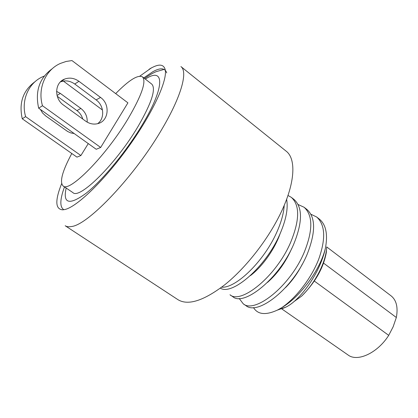 <?xml version="1.0" encoding="UTF-8"?>
<svg xmlns="http://www.w3.org/2000/svg" width="418" height="418" viewBox="0 0 418 418"><rect width="100%" height="100%" fill="white"/><g stroke="black" fill="none" stroke-linecap="round" stroke-linejoin="round"><path stroke-width="0.63" d="M279.214 216.127C266.313 241.735 245.063 268.471 224.91 284.668C203.77 300.788 188.147 305.809 178.042 299.732L65.182 225.741C66.702 226.739 68.745 227.005 71.316 226.54C87.973 225.328 135.301 175.576 162.644 127.945C181.663 95.597 187.943 71.504 180.926 66.572L286.1 151.128C296.728 159.033 295.113 184.85 279.214 216.127M61.629 183.659C54.899 200.577 55.275 209.308 62.752 209.841L64.91 209.507C77.084 206.837 104.97 179.907 129.199 145.851C153.474 111.815 168.146 79.086 165.058 69.158C163.417 64.158 158.756 63.813 151.076 68.129L139.8 76.16M243.234 303.802L246.05 305.72C257.869 315.783 292.929 288.707 307.23 254.102C315.846 232.068 315.7 217.151 306.802 209.355L304.085 207.25C312.936 215.296 313.025 230.203 304.356 251.965C290.019 286.785 254.463 313.913 243.234 303.802L239.195 298.473M287.981 195.467L291.315 197.348C299.899 205.118 299.737 219.962 290.834 241.886C276.528 276.23 240.956 304.701 229.984 294.779L232.852 296.733C243.71 306.613 279.135 279.015 293.76 244.07C302.606 222.235 302.71 207.375 294.073 199.49M220.396 288.154C231.859 295.96 265.9 267.18 280.034 233.845C286.095 219.795 288.289 208.274 286.628 199.276M284.224 205.322C283.738 213.123 281.345 221.89 277.056 231.624C264.145 261.402 235.574 288.54 221.728 287.161M326.709 247.252L326.338 252.378C323.553 267.834 315.297 282.427 301.571 296.169L293.676 301.822M285.51 287.621C292.041 281.027 297.606 273.278 302.198 264.369M281.56 307.784C300.338 296.869 320.444 269.521 325.439 248.073C319.989 273.832 299.487 300.735 285.954 307.084L277.364 310.114L281.56 307.784C295.834 298.227 311.185 278.576 318.662 259.327C325.935 238.798 325.261 224.685 316.64 216.989L310.861 214.215M277.364 310.114C265.67 315.418 257.718 314.582 253.496 307.591M301.571 296.169C313.96 284.303 324.509 265.247 326.385 250.45L326.338 252.378M284.402 307.632L279.172 309.477M285.954 307.084L282.453 308.583M325.439 248.073C327.978 234.164 325.935 224.492 319.305 219.053L316.64 216.984M298.133 204.527L304.085 207.255M267.52 282.396C277.609 273.513 285.698 262.175 291.78 248.37M250.372 275.65C261.83 267.118 274.574 249.593 280.133 233.62M166.704 72.894C165.068 67.925 160.481 67.512 152.936 71.661L143.776 77.889M64.503 186.909C59.863 199.48 59.649 207.082 63.855 209.726M314.31 281.048L388.714 335.361L393.129 326.829L396.337 317.497C398.192 307.392 396.442 300.176 391.091 295.86L326.724 246.933M396.337 317.497L323.569 263.126M282.228 265.728L281.763 265.393M388.714 335.361C377.553 353.053 357.427 362.265 348.084 355.002L281.68 308.834M71.786 153.495C62.287 171.223 59.387 182.039 63.081 185.947L72.878 192.588C79.404 199.956 116.314 163.532 138.206 126.194C151.697 102.739 156.217 88.71 151.76 84.107L142.423 76.839C137.82 74.55 128.911 80.141 115.687 93.611M63.081 185.947C69.153 193.032 105.874 156.081 128.112 118.66C141.833 95.168 146.603 81.228 142.423 76.839M102.196 108.811L101.684 109.432M38.665 108.194L96.229 149.273L100.675 147.46L127.913 102.849L71.964 60.568L66.096 61.467L60.526 63.374C45.546 69.738 37.411 88.355 42.464 105.738L38.665 108.194C34.903 91.124 39.464 77.936 52.365 68.625M35.19 81.567C23.027 90.445 18.721 102.854 22.269 118.796L76.964 157.126L80.899 155.522L88.271 143.593M60.338 81.97L60.647 81.839C65.49 80.099 70.187 80.826 74.744 84.018L96.119 99.907C104.129 105.508 104.97 118.493 97.65 123.676M80.899 155.522L25.613 116.632L22.269 118.796M25.613 116.632C20.848 100.336 28.586 82.785 42.824 76.677L44.261 76.071M102.473 110.018L63.364 81.082M62.585 80.507L62.324 80.313M56.566 91.375L60.302 93.392L80.862 108.429C85.371 111.998 87.472 116.565 87.169 122.124M74.19 133.541L70.835 132.94L67.653 131.508L45.698 115.932L42.584 113.022L40.347 109.391M57.276 96.292L76.943 110.618C79.828 112.776 81.756 115.577 82.738 119.025M100.545 97.436C110.524 104.296 108.748 121.257 97.723 123.66C93.543 124.663 89.53 123.832 85.685 121.168L63.609 105.143C53.896 98.643 54.591 82.576 64.68 79.065C69.576 77.309 74.326 78.056 78.934 81.301L100.545 97.436L96.119 99.907M100.675 147.46L42.464 105.738M145.37 79.133C164.284 66.431 165.58 86.024 142.522 124.365C126.722 150.935 102.619 180.205 86.15 193.231C69.325 205.494 62.669 203.765 66.175 188.043M76.943 110.618L80.862 108.429M74.744 84.018L78.934 81.301M57.057 95.503L60.302 93.392M148.991 69.367L151.4 67.857M291.315 197.348L294.079 199.49M164.154 69.404L156.139 71.666C152.8 73.061 148.939 75.334 144.544 78.49M64.68 79.065L60.647 81.839"/></g></svg>
